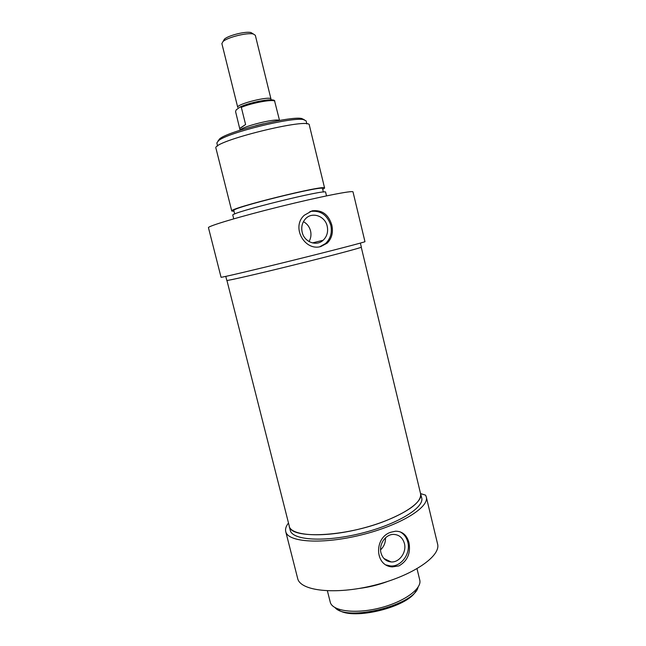 <?xml version="1.0" encoding="UTF-8"?>
<svg xmlns="http://www.w3.org/2000/svg" width="646" height="646" viewBox="0 0 646 646"><rect width="100%" height="100%" fill="white"/><g stroke="black" fill="none" stroke-linecap="round" stroke-linejoin="round"><path stroke-width="0.97" d="M338.988 610.179C353.515 620.443 407.683 607.095 415.766 591.252M399.914 531.755C403.911 533.846 406.536 537.302 407.796 542.115C410.953 553.461 401.174 567.051 390.45 565.961L386.227 564.984M380.987 552.895C378.621 544.392 385.614 534.194 393.575 534.395C399.083 534.67 402.692 537.698 404.412 543.48C406.843 552.217 399.349 562.69 391.096 561.931C385.969 561.382 382.602 558.37 380.987 552.895M390.733 532.264L395.643 531.19C402.434 531.311 406.867 535.114 408.942 542.6C410.848 553.186 407.513 560.946 398.953 565.88L392.372 566.897C374.543 566.13 374.01 537.456 390.733 532.264M385.492 537.819C385.622 542.6 383.982 546.597 380.575 549.819M418.059 587.23C414.352 605.254 346.757 621.912 335.088 607.676M289.012 525.037L289.19 526.167C291.104 536.018 323.436 538.013 359.806 528.953C396.216 520.006 423.728 503.202 420.667 493.625L425.561 495.143L426.263 496.855C429.582 507.215 400.294 525.351 361.3 534.936C322.346 544.643 287.817 542.301 285.75 531.634C285.112 529.017 286.025 526.143 288.496 523.01M289.19 526.167L290.24 530.293C292.194 540.298 324.55 542.446 360.904 533.386C397.298 524.447 424.761 507.498 421.668 497.775L420.32 492.632M327.401 590.84L330.243 602.129C332.165 611.035 354.832 614.233 379.323 608.112C403.839 602.104 422.298 588.732 419.738 579.979L417.017 568.746M359.16 588.458C368.979 587.222 378.516 584.872 387.786 581.4M285.75 531.634L297.661 578.461C300.188 590.937 335.016 595.071 373.776 585.405C412.584 575.877 441.299 556.012 437.544 543.843L426.263 496.855M221.869 43.589L222.991 41.578C227.368 37.306 247.62 32.3 253.426 34.044L255.323 35.312L271.005 99.145C271.134 95.406 235.984 104.111 237.736 107.373L221.869 43.589M252.731 33.907L251.028 32.583C245.924 31.04 228.272 35.409 224.42 39.164L223.411 40.86M236.17 109.901L240.183 106.929L241.329 107.349L245.593 124.508L239.723 128.635L235.572 111.588L236.17 109.901M279.54 120.447L274.566 100.889M240.296 130.161L240.425 129.975C242.492 126.406 275.777 118.17 279.169 120.382L279.355 120.479M239.771 128.425L245.593 124.508M255.695 125.712L263.665 123.733M353.015 191.927C353.443 190.102 320.319 196.61 280.114 206.575C239.908 216.515 207.39 226.245 208.456 227.699L221.061 277.263C220.52 277.828 253.377 270.125 293.381 260.217C333.384 250.325 365.87 241.854 364.958 241.652L353.015 191.927M326.505 195.875L325.624 192.242C328.321 188.357 228.902 212.962 232.818 215.207L233.731 218.849M323.38 192.048L322.54 188.6C325.019 184.635 230.073 208.133 233.836 210.548L234.708 214.004M322.725 189.351L324.607 188.075C327.247 183.916 227.78 208.529 231.769 211.048L234.03 211.307M324.607 188.075L309.337 125.171C310.976 116.781 210.887 141.547 215.966 148.281L231.769 211.048M360.371 243.09L361.348 247.135C362.22 247.507 331.818 255.598 294.503 264.828C257.197 274.065 226.366 281.123 226.803 280.429L225.777 276.391M320.9 246.506C304.759 251.512 290.813 226.94 304.379 215.199L312.171 210.806C322.007 209.716 328.548 214.464 331.802 225.042C333.393 232.399 331.85 238.439 327.175 243.162L320.9 246.506M217.605 146.044L216.83 142.952L218.703 140.505C228.078 132.672 291.604 116.95 303.354 119.558L306.083 120.859L306.834 123.935M304.266 119.72L301.601 118.476C290.159 115.917 228.862 131.09 219.753 138.737L217.92 141.119M309.014 241.547C310.912 238.293 311.42 234.748 310.548 230.905C309.434 226.722 307.06 223.645 303.418 221.667M327.199 226.197C325.124 216.079 312.252 211.484 305.631 218.679C302.207 222.402 301.052 226.916 302.166 232.229C304.258 242.097 316.508 246.675 323.17 240.239C327.005 236.509 328.346 231.825 327.199 226.197M319.81 246.732L325.495 243.566C330.534 238.745 332.302 232.665 330.809 225.325C327.159 214.642 320.198 210.039 309.951 211.517M226.924 280.461L289.287 526.135C290.094 539.265 344.956 537.181 385.791 520.773C410.113 510.752 421.709 501.708 420.57 493.649L361.259 247.224M268.171 99.904C258.36 100.946 249.033 103.287 240.183 106.929M241.329 107.349C252.32 102.698 274.179 98.838 274.825 101.357M392.372 566.897L390.45 565.961M391.096 561.931L383.926 558.499M224.42 39.164L222.991 41.578M251.028 32.583L253.426 34.044M274.776 101.196C275.067 97.611 251.722 101.729 240.635 106.719M240.118 130.217L239.723 128.635M219.753 138.737L218.703 140.505M301.601 118.476L303.354 119.558M312.438 242.92L323.17 240.239M325.495 243.566L327.175 243.162"/></g></svg>
